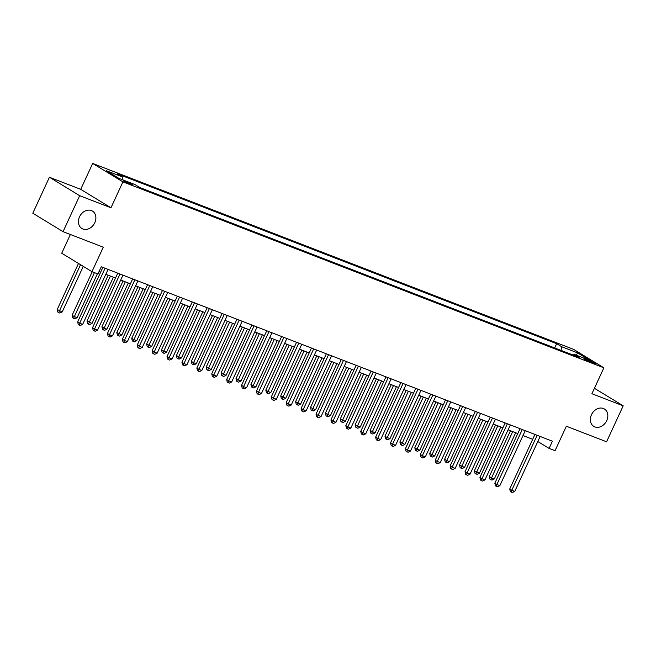 <?xml version="1.0" encoding="UTF-8"?>
<svg xmlns="http://www.w3.org/2000/svg" width="656" height="656" viewBox="0 0 656 656"><rect width="100%" height="100%" fill="white"/><g stroke="black" fill="none" stroke-linecap="round" stroke-linejoin="round"><path stroke-width="0.98" d="M94.784 222.728A10.184 8.134 -58.6 0 1 81.852 228.468A10.184 8.134 -58.6 0 1 79.524 216.824A10.184 8.134 -58.6 0 1 92.455 211.084A10.184 8.134 -58.6 0 1 94.784 222.728M606.726 420.644A10.184 8.134 -58.6 0 1 593.795 426.392A10.184 8.134 -58.6 0 1 591.466 414.748A10.184 8.134 -58.6 0 1 604.397 409A10.184 8.134 -58.6 0 1 606.726 420.644M130.421 184.32A5.092 0.435 24.8 0 0 132.422 184.861A5.092 0.435 24.8 0 0 130.036 183.327A5.092 0.435 24.8 0 0 125.189 181.13A5.092 0.435 24.8 0 0 123.18 180.589A5.092 0.435 24.8 0 0 125.567 182.122A5.092 0.435 24.8 0 0 130.421 184.32M70.381 234.495L61.721 253.232L91.971 271.674L97.933 273.978L101.262 266.779L552.409 441.201L549.088 448.392L555.05 450.697L566.349 426.236L606.579 441.791L623.2 405.818L594.426 388.278M49.421 177.243L32.8 213.216L63.05 231.658L79.671 195.685L110.962 207.78L122.926 181.876L92.676 163.442L80.713 189.338L49.421 177.243L79.671 195.685M122.926 181.876L603.881 367.819L573.631 349.377L92.676 163.442M588.457 360.251L585.841 359.242A4.928 0.426 24.8 0 0 583.897 358.717A4.928 0.426 24.8 0 0 586.21 360.201A4.928 0.426 24.8 0 0 590.908 362.333L593.532 363.342A4.928 0.426 24.8 0 0 595.476 363.867A4.928 0.426 24.8 0 0 593.163 362.383A4.928 0.426 24.8 0 0 588.457 360.251L588.063 361.112M561.921 350.73L561.602 346.696L556.657 343.687L117.424 173.873L122.369 176.89L122.598 179.785M561.602 346.696L577.69 352.92L590.285 360.595L574.189 354.371L573.114 355.06M122.369 176.89L106.272 170.667L118.867 178.342L134.956 184.566L139.9 187.575L579.133 357.389L574.189 354.371M91.971 271.674L103.279 247.205L63.05 231.658M603.881 367.819L591.909 393.723L623.2 405.818M537.805 441.521L549.088 448.392M99.007 271.658L100.606 272.273M105.813 274.282L115.505 278.037M120.712 280.046L130.405 283.794M135.612 285.803L145.304 289.558M150.511 291.567L160.203 295.315M165.41 297.324L175.103 301.071M180.31 303.088L190.002 306.836M195.209 308.845L204.902 312.592M210.109 314.609L219.801 318.357M225.008 320.366L234.7 324.113M239.907 326.13L249.6 329.878M254.807 331.887L264.499 335.634M269.706 337.651L279.399 341.399M284.606 343.408L294.298 347.155M299.505 349.164L309.197 352.92M314.404 354.929L324.097 358.676M329.296 360.685L338.996 364.441M344.195 366.45L353.896 370.197M359.094 372.206L368.795 375.962M373.994 377.971L383.694 381.718M388.893 383.727L398.594 387.475M403.793 389.492L413.493 393.239M418.692 395.248L428.393 398.996M433.591 401.013L443.292 404.76M448.491 406.769L458.191 410.517M463.39 412.534L473.091 416.281M478.29 418.29L487.99 422.038M493.189 424.047L502.89 427.802M508.088 429.811L517.789 433.559M522.988 435.568L532.688 439.323M556.657 343.687L554.689 347.934M576.14 355.126L577.69 352.92M110.962 207.78L80.713 189.338M534.943 434.444L509.728 489.007L511.77 490.253L537.166 435.305M514.755 491.41L512.377 492.558L511.188 492.098L511.77 490.253L514.755 491.41L540.142 436.453M511.188 492.098L510.368 491.598L509.728 489.007M510.466 430.73L489.286 476.551L491.336 477.798L494.312 478.946L515.665 432.739M512.689 431.591L490.754 479.643L489.934 479.142L489.286 476.551M494.312 478.946L491.943 480.102L490.754 479.643M520.044 428.688L494.829 483.251L496.871 484.497L522.266 429.541M499.856 485.645L497.478 486.801L496.289 486.342L496.871 484.497L499.856 485.645L525.243 430.697M496.289 486.342L495.469 485.842L494.829 483.251M505.145 422.923L479.93 477.486L481.971 478.732L507.367 423.784M484.956 479.889L482.578 481.037L481.389 480.577L481.971 478.732L484.956 479.889L510.343 424.932M481.389 480.577L480.569 480.077L479.93 477.486M490.245 417.167L465.03 471.73L467.072 472.976L492.467 418.028M470.057 474.124L467.679 475.28L466.49 474.821L467.072 472.976L470.057 474.124L495.444 419.176M466.49 474.821L465.67 474.321L465.03 471.73M495.567 424.965L474.386 470.795L479.413 473.189L500.766 426.982M497.789 425.826L475.854 473.878L475.034 473.378L474.386 470.795M479.413 473.189L477.043 474.337L475.854 473.878M480.668 419.209L459.487 465.03L464.514 467.433L485.866 421.218M482.89 420.07L460.955 468.122L460.135 467.621L459.487 465.03M464.514 467.433L462.144 468.581L460.955 468.122M465.768 413.444L444.588 459.274L446.638 460.52L449.614 461.668L470.967 415.461M467.99 414.305L446.055 462.357L445.235 461.857L444.588 459.274M449.614 461.668L447.244 462.816L446.055 462.357M475.346 411.402L450.131 465.973L452.173 467.211L477.568 412.263M455.157 468.368L452.779 469.516L451.59 469.056L452.173 467.211L455.157 468.368L480.545 413.419M451.59 469.056L450.77 468.556L450.131 465.973M450.869 407.688L429.688 453.509L434.715 455.912L456.068 409.697M453.091 408.549L431.156 456.601L430.336 456.1L429.688 453.509M434.715 455.912L432.345 457.06L431.156 456.601M460.446 405.646L435.231 460.209L437.273 461.455L462.669 406.507M440.258 462.603L437.88 463.759L436.691 463.3L437.273 461.455L440.258 462.603L465.645 407.655M436.691 463.3L435.871 462.8L435.231 460.209M445.547 399.881L420.332 454.452L422.374 455.699L447.769 400.742M425.359 456.847L422.981 457.995L421.792 457.535L422.374 455.699L425.359 456.847L450.746 401.898M421.792 457.535L420.972 457.035L420.332 454.452M430.648 394.125L405.433 448.688L407.474 449.934L432.87 394.986M410.459 451.09L408.081 452.238L406.892 451.779L407.474 449.934L410.459 451.09L435.846 396.134M406.892 451.779L406.072 451.279L405.433 448.688M415.748 388.36L390.533 442.931L392.575 444.178L417.97 389.221M395.56 445.326L393.182 446.474L391.993 446.014L392.575 444.178L395.56 445.326L420.947 390.377M391.993 446.014L391.173 445.522L390.533 442.931M400.849 382.604L375.634 437.167L377.676 438.413L403.071 383.465M380.66 439.569L378.282 440.717L377.093 440.258L377.676 438.413L380.66 439.569L406.048 384.613M377.093 440.258L376.273 439.758L375.634 437.167M435.969 401.923L414.789 447.753L416.839 448.999L419.815 450.147L441.168 403.94M438.192 402.784L416.257 450.836L415.437 450.344L414.789 447.753M419.815 450.147L417.446 451.303L416.257 450.836M421.07 396.167L399.889 441.988L404.916 444.391L426.269 398.176M423.292 397.028L401.357 445.08L400.537 444.579L399.889 441.988M404.916 444.391L402.546 445.539L401.357 445.08M406.171 390.402L384.99 436.232L387.04 437.478L390.017 438.626L411.369 392.419M408.393 391.263L386.458 439.315L385.638 438.823L384.99 436.232M390.017 438.626L387.647 439.782L386.458 439.315M391.271 384.646L370.091 430.467L375.117 432.87L396.47 386.655M393.493 385.507L371.558 433.559L370.738 433.058L370.091 430.467M375.117 432.87L372.747 434.018L371.558 433.559M376.372 378.889L355.191 424.711L357.241 425.957L360.218 427.105L381.571 380.898M378.594 379.742L356.659 427.794L355.839 427.302L355.191 424.711M360.218 427.105L357.848 428.261L356.659 427.794M385.949 376.839L360.734 431.41L362.776 432.657L388.172 377.7M365.761 433.805L363.383 434.961L362.194 434.493L362.776 432.657L365.761 433.805L391.148 378.856M362.194 434.493L361.374 434.001L360.734 431.41M361.472 373.125L340.292 418.946L345.318 421.349L366.671 375.134M363.695 373.986L341.76 422.038L340.94 421.537L340.292 418.946M345.318 421.349L342.949 422.497L341.76 422.038M371.05 371.083L345.835 425.646L347.877 426.892L373.272 371.944M350.862 428.048L348.484 429.196L347.295 428.737L347.877 426.892L350.862 428.048L376.249 373.092M347.295 428.737L346.475 428.237L345.835 425.646M346.573 367.368L325.392 413.19L327.442 414.436L330.419 415.584L351.772 369.377M348.795 368.221L326.86 416.281L326.04 415.781L325.392 413.19M330.419 415.584L328.049 416.74L326.86 416.281M356.151 365.326L330.936 419.889L332.977 421.136L358.373 366.179M335.962 422.284L333.584 423.44L332.395 422.972L332.977 421.136L335.962 422.284L361.349 367.335M332.395 422.972L331.575 422.48L330.936 419.889M331.674 361.604L310.493 407.425L315.52 409.828L336.872 363.613M333.896 362.465L311.961 410.517L311.141 410.016L310.493 407.425M315.52 409.828L313.15 410.976L311.961 410.517M341.251 359.562L316.036 414.125L318.078 415.371L343.473 360.423M321.063 416.527L318.685 417.675L317.496 417.216L318.078 415.371L321.063 416.527L346.45 361.571M317.496 417.216L316.676 416.716L316.036 414.125M316.774 355.847L295.594 401.669L297.644 402.915L300.62 404.063L321.973 357.856M318.996 356.7L297.061 404.76L296.241 404.26L295.594 401.669M300.62 404.063L298.25 405.219L297.061 404.76M326.352 353.805L301.137 408.368L303.179 409.615L328.574 354.658M306.163 410.763L303.785 411.919L302.596 411.46L303.179 409.615L306.163 410.763L331.551 355.814M302.596 411.46L301.776 410.959L301.137 408.368M301.875 350.083L280.702 395.912L285.721 398.307L307.074 352.1M304.097 350.944L282.162 398.996L281.342 398.495L280.702 395.912M285.721 398.307L283.351 399.455L282.162 398.996M311.452 348.041L286.237 402.604L288.279 403.85L313.675 348.902M291.264 405.006L288.894 406.154L287.697 405.695L288.279 403.85L291.264 405.006L316.651 350.05M287.697 405.695L286.877 405.195L286.237 402.604M286.975 344.326L265.803 390.148L267.845 391.394L270.821 392.542L292.174 346.335M289.198 345.187L267.263 393.239L266.443 392.739L265.803 390.148M270.821 392.542L268.452 393.698L267.263 393.239M296.553 342.284L271.338 396.847L273.38 398.094L298.775 343.137M276.365 399.242L273.995 400.398L272.798 399.939L273.38 398.094L276.365 399.242L301.752 344.293M272.798 399.939L271.978 399.438L271.338 396.847M281.654 336.52L256.439 391.083L258.48 392.329L283.876 337.381M261.465 393.485L259.095 394.633L257.898 394.174L258.48 392.329L261.465 393.485L286.852 338.537M257.898 394.174L257.078 393.674L256.439 391.083M266.754 330.763L241.539 385.326L243.581 386.573L268.976 331.624M246.566 387.721L244.196 388.877L242.999 388.418L243.581 386.573L246.566 387.721L271.953 332.772M242.999 388.418L242.179 387.917L241.539 385.326M251.855 324.999L226.64 379.57L228.682 380.816L254.077 325.86M231.666 381.964L229.297 383.112L228.099 382.653L228.682 380.816L231.666 381.964L257.054 327.016M228.099 382.653L227.279 382.153L226.64 379.57M236.955 319.242L211.74 373.805L213.782 375.052L239.178 320.103M216.767 376.208L214.397 377.356L213.2 376.897L213.782 375.052L216.767 376.208L242.154 321.251M213.2 376.897L212.38 376.396L211.74 373.805M222.056 313.478L196.841 368.049L198.883 369.295L224.278 314.339M201.868 370.443L199.498 371.591L198.301 371.132L198.883 369.295L201.868 370.443L227.255 315.495M198.301 371.132L197.481 370.632L196.841 368.049M207.157 307.721L181.942 362.284L183.983 363.531L209.379 308.582M186.968 364.687L184.598 365.835L183.401 365.376L183.983 363.531L186.968 364.687L212.355 309.73M183.401 365.376L182.581 364.875L181.942 362.284M192.257 301.957L167.042 356.528L169.084 357.774L194.479 302.818M172.069 358.922L169.699 360.078L168.502 359.611L169.084 357.774L172.069 358.922L197.456 303.974M168.502 359.611L167.682 359.119L167.042 356.528M272.076 338.562L250.904 384.391L252.945 385.638L255.922 386.786L277.275 340.579M274.298 339.423L252.363 387.475L251.543 386.974L250.904 384.391M255.922 386.786L253.552 387.934L252.363 387.475M257.177 332.805L236.004 378.627L241.023 381.029L262.375 334.814M259.399 333.666L237.464 381.718L236.644 381.218L236.004 378.627M241.023 381.029L238.653 382.177L237.464 381.718M242.277 327.041L221.105 372.87L223.147 374.117L226.123 375.265L247.476 329.058M244.499 327.902L222.564 375.954L221.744 375.462L221.105 372.87M226.123 375.265L223.753 376.413L222.564 375.954M227.378 321.284L206.205 367.106L211.224 369.508L232.577 323.293M229.6 322.145L207.665 370.197L206.845 369.697L206.205 367.106M211.224 369.508L208.854 370.656L207.665 370.197M212.478 315.52L191.306 361.349L193.348 362.596L196.324 363.744L217.677 317.537M214.701 316.381L192.766 364.433L191.946 363.941L191.306 361.349M196.324 363.744L193.955 364.9L192.766 364.433M197.579 309.763L176.407 355.585L181.425 357.987L202.778 311.772M199.801 310.624L177.866 358.676L177.046 358.176L176.407 355.585M181.425 357.987L179.055 359.135L177.866 358.676M182.68 304.007L161.507 349.828L163.549 351.075L166.526 352.223L187.878 306.016M184.902 304.86L162.967 352.912L162.147 352.42L161.507 349.828M166.526 352.223L164.156 353.379L162.967 352.912M167.78 298.242L146.608 344.064L151.626 346.466L172.979 300.251M170.002 299.103L148.067 347.155L147.247 346.655L146.608 344.064M151.626 346.466L149.256 347.614L148.067 347.155M177.358 296.2L152.143 350.763L154.185 352.01L179.58 297.061M157.169 353.166L154.8 354.314L153.602 353.855L154.185 352.01L157.169 353.166L182.557 298.209M153.602 353.855L152.782 353.354L152.143 350.763M152.881 292.486L131.708 338.307L133.75 339.554L136.727 340.702L158.08 294.495M155.103 293.339L133.168 341.399L132.348 340.899L131.708 338.307M136.727 340.702L134.357 341.858L133.168 341.399M162.458 290.444L137.243 345.007L139.285 346.253L164.681 291.297M142.27 347.401L139.9 348.557L138.703 348.09L139.285 346.253L142.27 347.401L167.657 292.453M138.703 348.09L137.883 347.598L137.243 345.007M137.981 286.721L116.809 332.543L121.827 334.945L143.18 288.73M140.204 287.582L118.269 335.634L117.449 335.134L116.809 332.543M121.827 334.945L119.458 336.093L118.269 335.634M147.559 284.679L122.344 339.242L124.386 340.489L149.781 285.54M127.371 341.645L125.001 342.793L123.804 342.334L124.386 340.489L127.371 341.645L152.758 286.688M123.804 342.334L122.984 341.833L122.344 339.242M123.082 280.965L101.91 326.786L103.951 328.033L106.928 329.181L128.281 282.974M125.304 281.818L103.369 329.878L102.549 329.378L101.91 326.786M106.928 329.181L104.558 330.337L103.369 329.878M132.66 278.923L107.445 333.486L109.486 334.732L134.882 279.776M112.471 335.88L110.101 337.036L108.904 336.569L109.486 334.732L112.471 335.88L137.858 280.932M108.904 336.569L108.092 336.077L107.445 333.486M108.183 275.2L87.01 321.022L92.029 323.424L113.381 277.209M110.405 276.061L88.47 324.113L87.65 323.613L87.01 321.022M92.029 323.424L89.659 324.572L88.47 324.113M117.76 273.158L92.545 327.721L94.587 328.968L119.982 274.019M97.572 330.124L95.202 331.272L94.005 330.813L94.587 328.968L97.572 330.124L122.959 275.167M94.005 330.813L93.193 330.312L92.545 327.721M92.209 271.764L72.111 315.265L74.153 316.512L77.129 317.66L97.408 273.773M94.431 272.617L73.57 318.357L72.75 317.857L72.111 315.265M77.129 317.66L74.759 318.816L73.57 318.357M102.861 267.402L77.646 321.965L79.688 323.211L105.083 268.255M82.672 324.359L80.303 325.515L79.105 325.056L79.688 323.211L82.672 324.359L108.06 269.411M79.105 325.056L78.294 324.556L77.646 321.965M78.49 263.45L57.211 309.509L62.23 311.903L83.271 266.369M80.532 264.696L58.671 312.592L57.851 312.092L57.211 309.509M62.23 311.903L59.86 313.051L58.671 312.592M585.554 359.857L585.841 359.242"/></g></svg>
